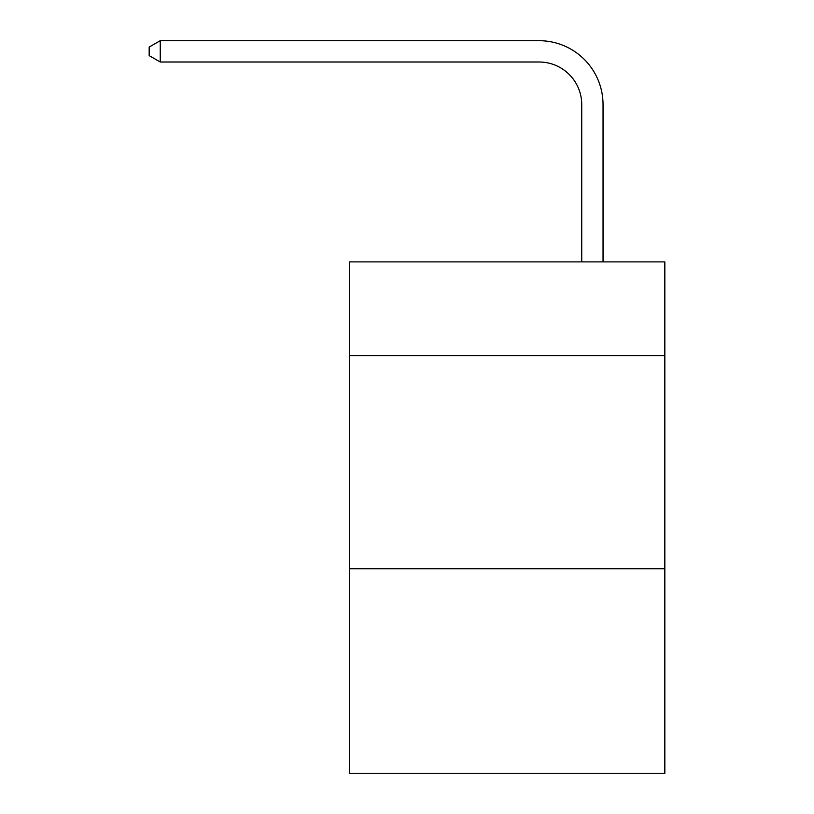 <?xml version="1.0" encoding="UTF-8"?>
<svg xmlns="http://www.w3.org/2000/svg" width="814" height="814" viewBox="0 0 814 814"><rect width="100%" height="100%" fill="white"/><g stroke="black" fill="none" stroke-linecap="round" stroke-linejoin="round"><path stroke-width="1.22" d="M664.835 355.647L664.835 261.884L349.471 261.884L349.471 355.647L664.835 355.647L664.835 773.3L349.471 773.3L349.471 355.647M664.835 568.732L349.471 568.732M581.735 261.884L581.735 104.63A42.613 42.613 0 0 0 539.112 62.006L160.246 62.006L149.166 55.617L149.166 47.09L160.246 40.7L539.112 40.7A63.93 63.93 0 0 1 603.042 104.63L603.042 261.884M581.735 104.63A42.613 42.613 0 0 0 539.112 62.006A42.613 42.613 0 0 1 581.735 104.63A42.613 42.613 0 0 0 539.112 62.006A42.613 42.613 0 0 1 581.735 104.63A42.613 42.613 0 0 0 539.112 62.006A42.613 42.613 0 0 1 581.735 104.63A42.613 42.613 0 0 0 539.112 62.006A42.613 42.613 0 0 1 581.735 104.63A42.613 42.613 0 0 0 539.112 62.006A42.613 42.613 0 0 1 581.735 104.63A42.613 42.613 0 0 0 539.112 62.006A42.613 42.613 0 0 1 581.735 104.63A42.613 42.613 0 0 0 539.112 62.006A42.613 42.613 0 0 1 581.735 104.63A42.613 42.613 0 0 0 539.112 62.006A42.613 42.613 0 0 1 581.735 104.63A42.613 42.613 0 0 0 539.112 62.006A42.613 42.613 0 0 1 581.735 104.63A42.613 42.613 0 0 0 539.112 62.006A42.613 42.613 0 0 1 581.735 104.63A42.613 42.613 0 0 0 539.112 62.006A42.613 42.613 0 0 1 581.735 104.63A42.613 42.613 0 0 0 539.112 62.006A42.613 42.613 0 0 1 581.735 104.63A42.613 42.613 0 0 0 539.112 62.006A42.613 42.613 0 0 1 581.735 104.63A42.613 42.613 0 0 0 539.112 62.006A42.613 42.613 0 0 1 581.735 104.63A42.613 42.613 0 0 0 539.112 62.006A42.613 42.613 0 0 1 581.735 104.63A42.613 42.613 0 0 0 539.112 62.006A42.613 42.613 0 0 1 581.735 104.63A42.613 42.613 0 0 0 539.112 62.006A42.613 42.613 0 0 1 581.735 104.63A42.613 42.613 0 0 0 539.112 62.006A42.613 42.613 0 0 1 581.735 104.63A42.613 42.613 0 0 0 539.112 62.006A42.613 42.613 0 0 1 581.735 104.63A42.613 42.613 0 0 0 539.112 62.006A42.613 42.613 0 0 1 581.735 104.63A42.613 42.613 0 0 0 539.112 62.006A42.613 42.613 0 0 1 581.735 104.63A42.613 42.613 0 0 0 539.112 62.006A42.613 42.613 0 0 1 581.735 104.63A42.613 42.613 0 0 0 539.112 62.006M160.246 62.006L160.246 40.7L539.112 40.7"/></g></svg>
